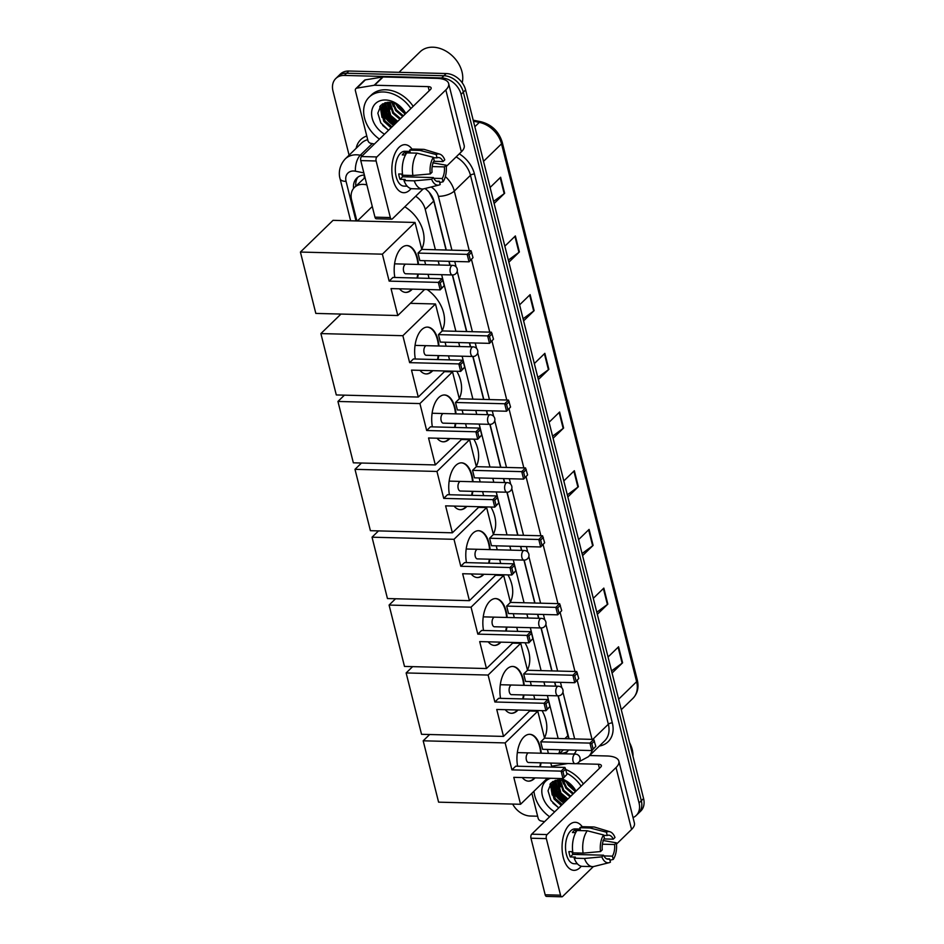 <?xml version="1.0" encoding="UTF-8"?>
<svg xmlns="http://www.w3.org/2000/svg" width="944" height="944" viewBox="0 0 944 944"><rect width="100%" height="100%" fill="white"/><g stroke="black" fill="none" stroke-linecap="round" stroke-linejoin="round"><path stroke-width="1.42" d="M366.862 184.906L365.706 184.67A18.019 13.558 -134.2 0 0 362.968 184.363A18.019 13.558 -134.2 0 0 354.425 187.443A18.019 13.558 -134.2 0 0 351.616 199.975L356.891 220.955M365.009 177.555L354.425 187.443M446.064 250.018L433.768 201.06L429.19 192.293M568.902 738.196A18.019 7.245 165.9 0 1 568.477 738.196L558.046 695.834M555.615 686.158L554.624 682.193M551.792 670.901L541.006 627.961M538.576 618.285L537.573 614.32M534.741 603.027L523.955 560.099M521.525 550.411L520.522 546.446M517.69 535.165L506.904 492.225M504.474 482.549L503.482 478.584M500.639 467.292L489.853 424.352M487.423 414.676L486.431 410.711M483.599 399.418L472.814 356.49M470.383 346.802L469.38 342.837M466.548 331.556L452.329 274.952M449.899 265.276L448.907 261.311M435.385 249.747L425.237 209.344A18.019 13.558 -134.2 0 0 415.655 196.246M558.152 738.491L547.367 695.563M544.936 685.875L543.933 681.91M541.101 670.629L530.316 627.689M527.885 618.013L526.894 614.048M524.05 602.756L513.265 559.816M510.834 550.14L509.843 546.175M507.011 534.882L496.225 491.954M493.795 482.266L492.792 478.301M489.96 467.02L479.174 424.08M476.744 414.404L475.752 410.439M472.909 399.147L462.123 356.207M459.693 346.531L458.701 342.566M455.869 331.273L441.65 274.68M439.22 265.004L438.217 261.04M558.695 753.666A18.019 13.558 -134.2 0 0 559.886 749.76M364.384 175.018A18.019 13.558 -134.2 0 0 356.797 178.086A18.019 13.558 -134.2 0 0 353.575 188.387M355.829 186.086A18.019 13.558 45.8 0 1 358.012 177.071M563.78 803.002A24.037 18.078 45.8 0 1 551.733 788.665A24.037 18.078 45.8 0 0 563.78 803.002M551.19 787.178A24.037 18.078 45.8 0 1 550.305 783.815A24.037 18.078 45.8 0 0 551.19 787.178M393.577 125.375A24.037 18.078 45.8 0 1 381.529 111.038A24.037 18.078 45.8 0 0 393.577 125.375M380.975 109.551A24.037 18.078 45.8 0 1 380.102 106.188A24.037 18.078 45.8 0 0 380.975 109.551M349.091 155.17L332.984 91.049A18.019 13.558 45.8 0 1 335.793 78.517A18.019 13.558 45.8 0 1 344.336 75.437L441.674 77.951A18.019 13.558 45.8 0 1 461.061 94.353L639.053 802.931A18.019 13.558 45.8 0 1 636.244 815.451A18.019 13.558 45.8 0 1 633.023 817.587M537.632 816.218L530.351 816.029A18.019 13.558 45.8 0 1 512.686 804.076M335.793 78.517L340.336 74.104A18.019 13.558 45.8 0 1 348.867 71.024L446.217 73.538L443.94 75.744A18.019 13.558 45.8 0 1 463.339 92.146L641.318 800.724A18.019 13.558 45.8 0 1 638.51 813.244A18.019 13.558 45.8 0 0 641.318 800.724L463.339 92.146A18.019 13.558 45.8 0 0 443.94 75.744L346.601 73.231L443.94 75.744L441.674 77.951M338.058 76.311A18.019 13.558 45.8 0 1 346.601 73.231A18.019 13.558 45.8 0 0 338.058 76.311M566.058 800.795A24.037 18.078 45.8 0 1 554.777 788.205A24.037 18.078 45.8 0 0 566.058 800.795M552.936 783.249A24.037 18.078 45.8 0 0 553.868 786.116A24.037 18.078 45.8 0 1 552.936 783.249L555.025 792.276M552.854 782.883A24.037 18.078 45.8 0 1 552.594 781.703A24.037 18.078 45.8 0 0 552.854 782.883M395.843 123.168A24.037 18.078 45.8 0 1 384.574 110.566A24.037 18.078 45.8 0 0 395.843 123.168M383.665 108.477A24.037 18.078 45.8 0 1 382.733 105.61A24.037 18.078 45.8 0 0 383.665 108.477M382.639 105.256A24.037 18.078 45.8 0 1 382.391 104.076A24.037 18.078 45.8 0 0 382.639 105.256M446.276 250.03L434.028 201.284A18.019 13.558 -134.2 0 0 424.977 188.529M569.043 738.774L558.258 695.834M555.827 686.158L554.824 682.193M551.992 670.901L541.207 627.972M538.776 618.285L537.785 614.32M534.941 603.039L524.156 560.099M521.725 550.423L520.734 546.458M517.902 535.165L507.117 492.225M504.686 482.549L503.683 478.584M500.851 467.292L490.066 424.363M487.635 414.676L486.644 410.711M483.8 399.43L473.015 356.49M470.584 346.814L469.593 342.849M466.761 331.556L452.542 274.964M450.111 265.288L449.108 261.311M564.795 753.819A18.019 13.558 -134.2 0 0 566.53 752.474A18.019 13.558 -134.2 0 0 568.418 749.973M567.58 751.282A18.019 13.558 45.8 0 1 562.86 753.17L559.721 753.69M380.644 105.539A24.037 18.078 -134.2 0 0 381.282 108.182M381.636 109.256A24.037 18.078 -134.2 0 0 384.692 115.463M550.859 783.166A24.037 18.078 -134.2 0 0 551.497 785.809M551.839 786.883A24.037 18.078 -134.2 0 0 554.907 793.09M446.217 73.538A18.019 13.558 45.8 0 1 465.604 89.94L643.584 798.518A18.019 13.558 45.8 0 1 640.775 811.038L636.244 815.451M582.059 553.538L592.643 545.797A4.803 1.935 -14.1 0 0 593.103 545.42L582.578 555.638M578.566 539.638L589.08 529.407L593.103 545.42M596.797 612.231L607.393 604.49A4.803 1.935 -14.1 0 0 607.842 604.113L597.328 614.332M593.304 598.331L603.83 588.1L607.842 604.113M611.535 670.924L622.131 663.184A4.803 1.935 -14.1 0 0 622.592 662.794L612.066 673.025M608.042 657.024L618.568 646.793L622.592 662.794M537.832 377.47L548.417 369.718A4.803 1.935 -14.1 0 0 548.877 369.34L538.351 379.571M534.339 363.558L544.853 353.327L548.877 369.34M523.082 318.777L533.679 311.024A4.803 1.935 -14.1 0 0 534.139 310.647L523.613 320.877M519.589 304.865L530.115 294.634L534.139 310.647M508.344 260.084L518.94 252.331A4.803 1.935 -14.1 0 0 519.389 251.954L508.875 262.184M504.851 246.172L515.365 235.941L519.389 251.954M493.594 201.391L504.19 193.638A4.803 1.935 -14.1 0 0 504.651 193.26L494.125 203.491M490.101 187.478L500.627 177.248L504.651 193.26M567.309 494.845L577.905 487.104A4.803 1.935 -14.1 0 0 578.365 486.726L567.84 496.945M563.816 480.944L574.341 470.714L578.365 486.726M552.57 436.152L563.167 428.411A4.803 1.935 -14.1 0 0 563.615 428.033L553.101 438.264M549.078 422.251L559.603 412.021L563.615 428.033M393.046 179.726A24.037 12.543 -88.5 0 1 396.527 150.521A24.037 12.543 -88.5 0 1 412.068 149.152A24.037 12.543 -88.5 0 0 405.011 144.668A24.037 12.543 -88.5 0 0 393.046 179.726A24.037 12.543 -88.5 0 0 411.053 188.588A24.037 12.543 -88.5 0 1 403.772 192.718A24.037 12.543 -88.5 0 1 393.046 179.726M374.39 144.019L370.697 143.287A3.009 2.266 -134.2 0 1 367.924 140.597L355.392 90.707A3.009 2.266 -134.2 0 1 355.864 88.63L364.372 80.346A3.009 2.266 45.8 0 1 365.363 79.862L382.686 76.995A3.009 2.266 45.8 0 1 383.111 76.971L436.683 78.352A24.037 9.664 165.9 0 1 448.648 83.532A24.037 9.664 165.9 0 1 445.828 89.916L376.868 156.94A3.009 1.569 91.5 0 0 376.125 160.987L360.761 160.586A3.009 1.569 -88.5 0 1 361.505 156.551L430.452 89.515A6.006 2.419 -14.1 0 0 431.16 87.922A6.006 2.419 -14.1 0 0 428.175 86.624L374.603 85.243A3.009 2.266 -134.2 0 0 374.166 85.279L356.844 88.134A3.009 2.266 -134.2 0 0 355.864 88.63M448.648 83.532L464.188 145.423A24.037 9.664 165.9 0 1 461.38 151.807L446.264 166.498M390.332 217.545A3.009 1.569 91.5 0 0 391.677 219.173L376.302 218.772A3.009 1.569 -88.5 0 1 374.957 217.155L390.332 217.545L376.125 160.987M391.677 219.173A3.009 1.569 91.5 0 0 392.421 218.831L423.172 188.942M374.957 217.155L360.761 160.586M430.299 173.932L432.045 172.233A12.012 6.266 -88.5 0 1 434.193 160.61L433.367 157.329A15.623 8.154 -88.5 0 0 430.299 173.932L412.917 175.49L402.663 175.23A19.824 10.349 -88.5 0 1 406.805 152.881L417.047 153.14L433.367 157.329M433.485 157.754L437.037 157.849A12.012 6.266 -88.5 0 1 438.523 157.554A12.012 6.266 -88.5 0 1 443.031 161.554L433.803 161.318M401.743 174.062A12.012 6.266 91.5 0 0 401.79 174.286A12.012 6.266 91.5 0 0 402.651 176.776L433.39 177.566A12.012 6.266 -88.5 0 0 437.898 181.567A12.012 6.266 -88.5 0 0 439.385 181.272L440.211 184.552A15.623 8.154 -88.5 0 1 438.972 185.048A15.623 8.154 -88.5 0 1 431.644 179.266L433.39 177.566M438.972 185.048L423.809 188.824A19.824 10.349 -88.5 0 1 422.334 188.989L412.08 188.717A19.824 10.349 -88.5 0 1 404.008 180.564L405.153 179.443L400.032 179.313A17.429 9.098 -88.5 0 1 399.241 176.764A17.429 9.098 -88.5 0 1 398.698 173.979L402.51 174.074M407.206 186.192L403.949 186.11A17.429 9.098 -88.5 0 1 396.173 176.693A17.429 9.098 -88.5 0 1 404.846 151.276L409.967 151.406M437.037 157.849L436.211 154.568L419.891 150.379L409.637 150.12L410.18 152.279L405.059 152.149A17.429 9.098 -88.5 0 0 402.227 154.91L405.483 154.993M409.637 150.12A19.824 10.349 -88.5 0 1 413.106 149.081L423.349 149.341A19.824 10.349 -88.5 0 1 424.824 149.589L439.774 154.132A15.623 8.154 -88.5 0 1 444.777 159.855L443.031 161.554M419.891 150.379A19.824 10.349 -88.5 0 1 423.349 149.341M422.334 188.989A19.824 10.349 -88.5 0 1 414.251 180.835L431.644 179.266M404.008 180.564L414.251 180.835M436.211 154.568A15.623 8.154 -88.5 0 1 439.774 154.132M432.187 166.569L444.376 166.887L446.123 165.188L432.765 162.84M446.123 165.188A15.623 8.154 -88.5 0 1 443.055 181.791L442.229 178.51L433.744 178.298M439.715 182.581L443.055 181.791M444.376 166.887A12.012 6.266 -88.5 0 1 442.229 178.51M412.917 175.49A19.824 10.349 -88.5 0 1 417.047 153.14M407.938 175.372A12.012 6.266 -88.5 0 1 407.265 176.894M436.435 181.201L439.385 181.272M400.032 179.313L402.651 176.776M405.684 154.627L405.059 152.149M399.005 72.322L420.092 51.826A27.034 20.343 45.8 0 1 432.907 47.2A27.034 20.343 45.8 0 1 462.194 82.742M396.421 122.602A27.034 20.343 45.8 0 1 384.373 108.643M383.748 107.238A27.034 20.343 45.8 0 1 382.981 105.162M382.898 104.902A27.034 20.343 45.8 0 1 382.603 103.934L382.414 105.622M379.429 139.122A30.043 22.597 45.8 0 1 369.187 97.114A30.043 22.597 45.8 0 1 383.429 91.981A30.043 22.597 45.8 0 1 410.888 108.536M369.187 97.114L371.464 94.907A30.043 22.597 45.8 0 1 385.695 89.774A30.043 22.597 45.8 0 1 413.165 106.33M405.519 113.764L403.595 110.566L405.46 113.811M388.515 130.284L380.786 122.873L377.836 113.174L381.022 105.162L389.199 102.306C393.872 102.625 398.002 104.725 401.613 108.607A15.021 11.304 45.8 0 1 405.106 114.165M384.503 134.19A21.028 15.824 45.8 0 1 371.594 113.009A21.028 15.824 45.8 0 1 385.435 99.981A21.028 15.824 45.8 0 1 405.814 113.469M384.798 102.896L381.411 107.758L384.291 121.564L391.347 127.534M384.243 103.439L382.119 107.073L384.999 120.867L392.055 126.85M385.034 102.825L383.889 103.781M385.683 102.636L384.963 104.312L387.842 118.106L394.887 124.089M385.329 102.731L384.255 104.996L387.134 118.802L394.179 124.785M387.571 102.33L390.674 115.357L397.731 121.328M387.04 102.389L389.966 116.041L397.023 122.024M390.037 102.365L393.518 112.596L400.563 118.578M389.365 102.318L392.798 113.28L399.855 119.263M393.235 103.049L396.35 109.834L403.407 115.817M392.338 102.79L395.642 110.531L402.699 116.501M398.167 105.527L403.867 111.663M396.551 104.513L398.474 107.769L404.752 113.339M395.914 104.17L398.038 107.592L405 113.917M385.223 103.604L389.518 115.876L396.704 122.319M382.391 106.365L386.686 118.625L393.872 125.08M379.771 106.637L383.854 121.387L391.028 127.841M391.925 102.684L393.329 106.365M388.503 102.294L390.497 109.126M385.589 102.825L387.654 111.888M382.922 103.734L382.78 105.067M382.745 105.575L384.822 114.649M380.149 106.117L381.978 117.41M382.709 125.458L388.55 130.248M357.387 220.967L371.901 206.866A33.04 24.863 45.8 0 1 372.29 206.5M404.823 206.783A33.04 24.863 45.8 0 1 421.72 249.122M394.852 277.465A23.435 12.225 -88.5 0 1 407.006 245.57A23.435 12.225 -88.5 0 1 417.472 258.231A23.435 12.225 -88.5 0 1 418.487 264.473M418.251 274.079A23.435 12.225 -88.5 0 1 417.519 278.055M412.268 289.135A23.435 12.225 -88.5 0 1 405.802 292.416A23.435 12.225 -88.5 0 1 399.513 288.805M391.028 288.593L440.211 289.855L438.335 282.386L389.152 281.123L382.379 254.172L300.416 252.06L315.827 313.42L397.802 315.532L391.028 288.593M441.532 288.262L444.199 285.666L440.211 289.855L441.532 288.262L440.199 282.929L438.335 282.386L442.134 278.692L392.952 277.418L389.152 281.123M397.802 315.532L424.623 289.454M429.06 278.35L428.045 274.326M425.614 264.65L424.623 260.686M382.379 254.172L415.018 222.454L421.791 249.393L417.98 253.098L419.856 260.568L469.038 261.83L467.162 254.361L470.973 250.667L473.038 257.641L469.038 261.83L473.038 257.641M415.018 222.454L333.043 220.341L300.416 252.06M440.199 282.929L442.866 280.333L442.134 278.692M444.199 285.666L442.866 280.333M421.791 249.393L470.973 250.667M417.98 253.098L467.162 254.361L469.026 254.904L470.372 260.237M471.693 252.308L469.026 254.904M411.761 289.124A23.435 12.225 -88.5 0 1 411.124 289.784A23.435 12.225 -88.5 0 1 405.542 292.404M404.823 264.709A4.803 2.513 91.5 0 0 403.43 270.078A4.803 2.513 91.5 0 0 405.767 273.784A4.803 2.513 91.5 0 0 406.038 273.76M406.758 245.57A23.435 12.225 -88.5 0 1 417.98 264.45M417.744 274.067A23.435 12.225 -88.5 0 1 417 278.043M427.113 289.513A33.04 24.863 45.8 0 1 442.193 330.648M415.325 359.003A23.435 12.225 -88.5 0 1 427.49 327.096A23.435 12.225 -88.5 0 1 437.957 339.769A23.435 12.225 -88.5 0 1 438.972 346M438.736 355.605A23.435 12.225 -88.5 0 1 437.992 359.581M432.753 370.662A23.435 12.225 -88.5 0 1 426.287 373.942A23.435 12.225 -88.5 0 1 419.986 370.331M411.513 370.119L460.696 371.381L458.819 363.912L409.637 362.649L402.864 335.698L320.889 333.586L336.3 394.946L418.275 397.058L411.513 370.119M462.017 369.788L464.684 367.204L460.696 371.381L462.017 369.788L460.672 364.455L458.819 363.912L462.619 360.219L413.437 358.956L409.637 362.649M418.275 397.058L445.108 370.98M449.533 359.876L448.53 355.864M446.099 346.177L445.096 342.212M402.864 335.698L435.491 303.98L442.264 330.931L438.464 334.624L440.341 342.094L489.523 343.356L487.647 335.887L491.446 332.194L493.511 339.179L489.523 343.356L493.511 339.179M340.973 314.069L320.889 333.586M435.491 303.98L410.345 303.331M460.672 364.455L463.339 361.859L462.619 360.219M464.684 367.204L463.339 361.859M442.264 330.931L491.446 332.194M438.464 334.624L487.647 335.887L489.499 336.43L490.845 341.763M492.178 333.834L489.499 336.43M432.234 370.65A23.435 12.225 -88.5 0 1 431.597 371.322A23.435 12.225 -88.5 0 1 426.027 373.93M425.296 346.236A4.803 2.513 91.5 0 0 423.915 351.616A4.803 2.513 91.5 0 0 426.251 355.31A4.803 2.513 91.5 0 0 426.523 355.286M427.231 327.096A23.435 12.225 -88.5 0 1 438.464 345.988M438.217 355.593A23.435 12.225 -88.5 0 1 437.485 359.57M456.813 371.287A33.04 24.863 45.8 0 1 459.244 398.521M432.376 426.865A23.435 12.225 -88.5 0 1 444.541 394.97A23.435 12.225 -88.5 0 1 454.996 407.631A23.435 12.225 -88.5 0 1 456.023 413.861M455.775 423.478A23.435 12.225 -88.5 0 1 455.043 427.455M449.804 438.535A23.435 12.225 -88.5 0 1 443.326 441.816A23.435 12.225 -88.5 0 1 437.037 438.205M428.552 437.992L477.735 439.255L475.859 431.786L426.676 430.523L419.915 403.572L337.94 401.46L353.351 462.82L435.326 464.932L428.552 437.992M479.068 437.662L481.735 435.066L477.735 439.255L479.068 437.662L477.723 432.328L475.859 431.786L479.67 428.092L430.476 426.818L426.676 430.523M435.326 464.932L462.147 438.854M466.584 427.75L465.569 423.726M463.138 414.05L462.147 410.085M419.915 403.572L452.542 371.853L459.315 398.793L455.504 402.486L457.38 409.967L506.574 411.23L504.698 403.761L508.497 400.067L510.562 407.041L506.574 411.23L510.562 407.041M344.418 395.158L337.94 401.46M452.542 371.853L444.423 371.641M477.723 432.328L480.39 429.732L479.67 428.092M481.735 435.066L480.39 429.732M459.315 398.793L508.497 400.067M455.504 402.486L504.698 403.761L506.55 404.303L507.896 409.637M509.217 401.707L506.55 404.303M449.285 438.523A23.435 12.225 -88.5 0 1 448.648 439.184A23.435 12.225 -88.5 0 1 443.078 441.804M442.347 414.109A4.803 2.513 91.5 0 0 440.954 419.478A4.803 2.513 91.5 0 0 443.302 423.183A4.803 2.513 91.5 0 0 443.574 423.16M444.282 394.97A23.435 12.225 -88.5 0 1 455.504 413.85M455.268 423.467A23.435 12.225 -88.5 0 1 454.524 427.443M473.864 439.161A33.04 24.863 45.8 0 1 476.295 466.383M449.415 494.739A23.435 12.225 -88.5 0 1 461.581 462.843A23.435 12.225 -88.5 0 1 472.047 475.505A23.435 12.225 -88.5 0 1 473.062 481.735M472.826 491.34A23.435 12.225 -88.5 0 1 472.094 495.329M466.843 506.409A23.435 12.225 -88.5 0 1 460.377 509.689A23.435 12.225 -88.5 0 1 454.088 506.078M445.603 505.854L494.786 507.129L492.91 499.659L443.727 498.385L436.954 471.445L354.991 469.333L370.402 530.693L452.377 532.805L445.603 505.854M496.107 505.536L498.774 502.94L494.786 507.129L496.107 505.536L494.774 500.202L492.91 499.659L496.709 495.954L447.527 494.691L443.727 498.385M452.377 532.805L479.198 506.727M483.635 495.624L482.62 491.6M480.189 481.924L479.198 477.959M436.954 471.445L469.593 439.715L476.354 466.666L472.555 470.36L474.431 477.829L523.613 479.104L521.737 471.634L525.548 467.929L527.613 474.915L523.613 479.104L527.613 474.915M361.469 463.032L354.991 469.333M469.593 439.715L461.474 439.515M494.774 500.202L497.441 497.606L496.709 495.954M498.774 502.94L497.441 497.606M476.354 466.666L525.548 467.929M472.555 470.36L521.737 471.634L523.601 472.165L524.935 477.511M526.268 469.581L523.601 472.165M466.336 506.397A23.435 12.225 -88.5 0 1 465.699 507.058A23.435 12.225 -88.5 0 1 460.117 509.677M459.398 481.983A4.803 2.513 91.5 0 0 458.005 487.352A4.803 2.513 91.5 0 0 460.342 491.057A4.803 2.513 91.5 0 0 460.613 491.033M461.333 462.831A23.435 12.225 -88.5 0 1 472.555 481.723M472.319 491.328A23.435 12.225 -88.5 0 1 471.575 495.305M490.915 507.022A33.04 24.863 45.8 0 1 493.334 534.257M466.466 562.612A23.435 12.225 -88.5 0 1 478.632 530.705A23.435 12.225 -88.5 0 1 489.098 543.378A23.435 12.225 -88.5 0 1 490.113 549.609M489.877 559.214A23.435 12.225 -88.5 0 1 489.134 563.19M483.894 574.271A23.435 12.225 -88.5 0 1 477.428 577.551A23.435 12.225 -88.5 0 1 471.139 573.94M462.654 573.728L511.837 574.99L509.961 567.521L460.778 566.258L454.005 539.307L372.03 537.195L387.453 598.555L469.416 600.667L462.654 573.728M513.158 573.397L515.825 570.813L511.837 574.99L513.158 573.397L511.813 568.064L509.961 567.521L513.76 563.828L464.578 562.565L460.778 566.258M469.416 600.667L496.249 574.589M500.686 563.485L499.671 559.473M497.24 549.786L496.237 545.821M454.005 539.307L486.644 507.589L493.405 534.54L489.606 538.233L491.482 545.703L540.664 546.965L538.788 539.496L542.588 535.803L544.653 542.788L540.664 546.965L544.653 542.788M378.52 530.894L372.03 537.195M486.644 507.589L478.525 507.376M511.813 568.064L514.48 565.468L513.76 563.828M515.825 570.813L514.48 565.468M493.405 534.54L542.588 535.803M489.606 538.233L538.788 539.496L540.652 540.039L541.986 545.372M543.319 537.443L540.652 540.039M483.387 574.259A23.435 12.225 -88.5 0 1 482.738 574.931A23.435 12.225 -88.5 0 1 477.168 577.539M476.449 549.845A4.803 2.513 91.5 0 0 475.056 555.225A4.803 2.513 91.5 0 0 477.393 558.919A4.803 2.513 91.5 0 0 477.664 558.907M478.372 530.705A23.435 12.225 -88.5 0 1 489.606 549.597M489.358 559.202A23.435 12.225 -88.5 0 1 488.626 563.179M507.955 574.896A33.04 24.863 45.8 0 1 510.385 602.13M483.517 630.474A23.435 12.225 -88.5 0 1 495.683 598.579A23.435 12.225 -88.5 0 1 506.149 611.24A23.435 12.225 -88.5 0 1 507.164 617.47M506.916 627.087A23.435 12.225 -88.5 0 1 506.185 631.064M500.945 642.144A23.435 12.225 -88.5 0 1 494.479 645.425A23.435 12.225 -88.5 0 1 488.178 641.814M479.694 641.601L528.876 642.864L527 635.395L477.817 634.132L471.056 607.181L389.081 605.069L404.492 666.429L486.467 668.541L479.694 641.601M530.209 641.271L532.876 638.675L528.876 642.864L530.209 641.271L528.864 635.937L527 635.395L530.811 631.701L481.629 630.427L477.817 634.132M486.467 668.541L513.3 642.463M517.725 631.359L516.722 627.335M514.291 617.659L513.288 613.694M471.056 607.181L503.683 575.462L510.456 602.402L506.657 606.095L508.533 613.576L557.715 614.839L555.839 607.37L559.639 603.676L561.704 610.65L557.715 614.839L561.704 610.65M395.56 598.767L389.081 605.069M503.683 575.462L495.565 575.25M528.864 635.937L531.531 633.341L530.811 631.701M532.876 638.675L531.531 633.341M510.456 602.402L559.639 603.676M506.657 606.095L555.839 607.37L557.692 607.912L559.037 613.246M560.358 605.316L557.692 607.912M500.426 642.132A23.435 12.225 -88.5 0 1 499.789 642.793A23.435 12.225 -88.5 0 1 494.219 645.413M493.488 617.718A4.803 2.513 91.5 0 0 492.107 623.087A4.803 2.513 91.5 0 0 494.444 626.792A4.803 2.513 91.5 0 0 494.715 626.769M495.423 598.579A23.435 12.225 -88.5 0 1 506.645 617.459M506.409 627.076A23.435 12.225 -88.5 0 1 505.677 631.052M525.006 642.77A33.04 24.863 45.8 0 1 527.436 669.992M500.568 698.348A23.435 12.225 -88.5 0 1 512.734 666.452A23.435 12.225 -88.5 0 1 523.188 679.114A23.435 12.225 -88.5 0 1 524.215 685.344M523.967 694.961A23.435 12.225 -88.5 0 1 523.236 698.938M517.985 710.018A23.435 12.225 -88.5 0 1 511.518 713.298A23.435 12.225 -88.5 0 1 505.229 709.687M496.745 709.463L545.927 710.738L544.051 703.268L494.868 701.994L488.107 675.054L406.132 672.942L421.543 734.302L503.518 736.414L496.745 709.463M547.249 709.145L549.915 706.549L545.927 710.738L547.249 709.145L545.915 703.811L544.051 703.268L547.85 699.563L498.668 698.3L494.868 701.994M503.518 736.414L530.339 710.336M534.776 699.233L533.761 695.209M531.33 685.533L530.339 681.568M488.107 675.054L520.734 643.324L527.507 670.275L523.696 673.969L525.572 681.438L574.754 682.713L572.878 675.243L576.69 671.538L578.755 678.524L574.754 682.713L578.755 678.524M412.611 666.641L406.132 672.942M520.734 643.324L512.616 643.124M545.915 703.811L548.582 701.215L547.85 699.563M549.915 706.549L548.582 701.215M527.507 670.275L576.69 671.538M523.696 673.969L572.878 675.243L574.743 675.774L576.088 681.12M577.409 673.19L574.743 675.774M517.477 710.006A23.435 12.225 -88.5 0 1 516.84 710.667A23.435 12.225 -88.5 0 1 511.27 713.286M510.539 685.592A4.803 2.513 91.5 0 0 509.146 690.961A4.803 2.513 91.5 0 0 511.483 694.666A4.803 2.513 91.5 0 0 511.766 694.642M512.474 666.44A23.435 12.225 -88.5 0 1 523.696 685.332M523.46 694.937A23.435 12.225 -88.5 0 1 522.716 698.914M542.057 710.631A33.04 24.863 45.8 0 1 544.476 737.866M517.607 766.221A23.435 12.225 -88.5 0 1 529.773 734.314A23.435 12.225 -88.5 0 1 540.239 746.987A23.435 12.225 -88.5 0 1 541.254 753.218M541.018 762.823A23.435 12.225 -88.5 0 1 540.287 766.799M535.036 777.88A23.435 12.225 -88.5 0 1 528.569 781.16A23.435 12.225 -88.5 0 1 522.28 777.549M513.796 777.337L562.978 778.599L561.102 771.13L511.919 769.867L505.146 742.916L423.183 740.804L438.594 802.164L520.557 804.276L513.796 777.337M564.3 777.006L566.966 774.422L562.978 778.599L564.3 777.006L562.966 771.673L561.102 771.13L564.901 767.437L515.719 766.174L511.919 769.867M520.557 804.276L547.39 778.198M551.827 767.094L550.812 763.082M548.381 753.395L547.39 749.43M505.146 742.916L537.785 711.198L544.546 738.149L540.747 741.842L542.623 749.312L591.805 750.574L589.929 743.105L593.729 739.412L595.794 746.397L591.805 750.574L595.794 746.397M429.662 734.503L423.183 740.804M537.785 711.198L529.667 710.985M562.966 771.673L565.633 769.077L564.901 767.437M566.966 774.422L565.633 769.077M544.546 738.149L593.729 739.412M540.747 741.842L589.929 743.105L591.794 743.648L593.127 748.981M594.46 741.052L591.794 743.648M534.528 777.868A23.435 12.225 -88.5 0 1 533.891 778.54A23.435 12.225 -88.5 0 1 528.31 781.148M527.59 753.454A4.803 2.513 91.5 0 0 526.197 758.834A4.803 2.513 91.5 0 0 528.534 762.528A4.803 2.513 91.5 0 0 528.805 762.516M529.525 734.314A23.435 12.225 -88.5 0 1 540.747 753.206M540.499 762.811A23.435 12.225 -88.5 0 1 539.767 766.788M563.261 857.353A24.037 12.543 -88.5 0 1 566.742 828.148A24.037 12.543 -88.5 0 1 582.271 826.779A24.037 12.543 -88.5 0 0 575.226 822.295A24.037 12.543 -88.5 0 0 563.261 857.353A24.037 12.543 -88.5 0 0 581.256 866.226A24.037 12.543 -88.5 0 1 573.987 870.344A24.037 12.543 -88.5 0 1 563.261 857.353M544.594 821.658L540.912 820.914A3.009 2.266 -134.2 0 1 538.139 818.236L531.873 793.29M589.599 755.53L606.898 755.979A24.037 9.664 165.9 0 1 618.851 761.159A24.037 9.664 165.9 0 1 616.031 767.543L547.083 834.567A3.009 1.569 91.5 0 0 546.34 838.614L530.965 838.225A3.009 1.569 -88.5 0 1 531.708 834.177L600.667 767.142A6.006 2.419 -14.1 0 0 601.375 765.549A6.006 2.419 -14.1 0 0 598.378 764.251L575.864 763.672M618.851 761.159L634.403 823.05A24.037 9.664 165.9 0 1 631.583 829.434L616.467 844.125M560.535 895.172A3.009 1.569 91.5 0 0 561.881 896.8L546.517 896.399A3.009 1.569 -88.5 0 1 545.172 894.782L560.535 895.172L546.34 838.614M561.881 896.8A3.009 1.569 91.5 0 0 562.624 896.47L593.387 866.568M545.172 894.782L530.965 838.225M600.514 851.559L602.26 849.86A12.012 6.266 -88.5 0 1 604.408 838.237L603.582 834.956A15.623 8.154 -88.5 0 0 600.514 851.559L583.121 853.128L572.878 852.857A19.824 10.349 -88.5 0 1 577.008 830.508L587.262 830.767L603.582 834.956M603.688 835.393L607.24 835.475A12.012 6.266 -88.5 0 1 608.727 835.18A12.012 6.266 -88.5 0 1 613.246 839.181L604.018 838.945M571.946 851.689A12.012 6.266 91.5 0 0 572.005 851.913A12.012 6.266 91.5 0 0 572.855 854.403L603.594 855.205A12.012 6.266 -88.5 0 0 608.113 859.205A12.012 6.266 -88.5 0 0 609.6 858.898L610.426 862.179A15.623 8.154 -88.5 0 1 609.187 862.674A15.623 8.154 -88.5 0 1 601.847 856.892L603.594 855.205M609.187 862.674L594.024 866.45A19.824 10.349 -88.5 0 1 592.537 866.616L582.295 866.356A19.824 10.349 -88.5 0 1 574.212 858.19L575.368 857.081L570.247 856.951A17.429 9.098 -88.5 0 1 569.456 854.403A17.429 9.098 -88.5 0 1 568.902 851.606L572.713 851.712M577.421 863.819L574.153 863.736A17.429 9.098 -88.5 0 1 566.376 854.32A17.429 9.098 -88.5 0 1 575.049 828.903L580.171 829.033M607.24 835.475L606.414 832.195L590.094 828.006L579.852 827.746L580.395 829.906L575.274 829.776A17.429 9.098 -88.5 0 0 572.43 832.537L575.687 832.62M579.852 827.746A19.824 10.349 -88.5 0 1 583.309 826.708L593.564 826.979A19.824 10.349 -88.5 0 1 595.027 827.215L609.977 831.77A15.623 8.154 -88.5 0 1 614.992 837.481L613.246 839.181M590.094 828.006A19.824 10.349 -88.5 0 1 593.564 826.979M592.537 866.616A19.824 10.349 -88.5 0 1 584.466 858.462L601.847 856.892M574.212 858.19L584.466 858.462M606.414 832.195A15.623 8.154 -88.5 0 1 609.977 831.77M602.402 844.207L614.579 844.514L616.326 842.815L602.98 840.467M616.326 842.815A15.623 8.154 -88.5 0 1 613.258 859.429L612.432 856.149L603.948 855.925M609.93 860.208L613.258 859.429M614.579 844.514A12.012 6.266 -88.5 0 1 612.432 856.149M583.121 853.128A19.824 10.349 -88.5 0 1 587.262 830.767M578.141 852.998A12.012 6.266 -88.5 0 1 577.48 854.532M606.638 858.828L609.6 858.898M570.247 856.951L572.855 854.403M575.887 832.254L575.274 829.776M566.636 800.229A27.034 20.343 45.8 0 1 554.576 786.269M553.963 784.877A27.034 20.343 45.8 0 1 553.184 782.8M553.101 782.541A27.034 20.343 45.8 0 1 552.806 781.561L552.618 783.249M549.632 816.749A30.043 22.597 45.8 0 1 533.962 791.249M575.722 791.391L573.81 788.193L575.663 791.45M558.73 807.911L551.001 800.5L548.039 790.801L551.237 782.788L559.414 779.933C564.075 780.251 568.217 782.352 571.828 786.234A15.021 11.304 45.8 0 1 575.309 791.792M561.066 778.552A21.028 15.824 45.8 0 1 576.017 791.107M555.001 780.535L551.626 785.396L554.506 799.19L561.55 805.173M554.458 781.066L552.334 784.7L555.214 798.494L562.258 804.477M555.249 780.452L554.093 781.408M555.898 780.275L555.166 781.939L558.046 795.745L565.102 801.716M555.532 780.369L554.458 782.635L557.338 796.429L564.394 802.412M557.774 779.968L560.889 792.984L567.934 798.966M557.255 780.015L560.17 793.668L567.226 799.651M560.252 779.992L563.721 790.222L570.778 796.205M559.58 779.945L563.013 790.919L570.07 796.889M563.438 780.676L566.565 787.461L573.61 793.444M562.553 780.417L565.845 788.157L572.902 794.14M568.371 783.166L574.07 789.29M566.766 782.139L568.689 785.396L574.955 790.978M554.706 811.816A21.028 15.824 45.8 0 1 541.939 793.326A21.028 15.824 45.8 0 1 550.635 778.281M566.648 773.148A30.043 22.597 45.8 0 1 581.103 786.163M565.727 769.49A30.043 22.597 45.8 0 1 583.368 783.957M629.542 742.609A27.034 20.343 45.8 0 1 632.964 756.215M566.129 781.797L568.241 785.231L575.215 791.544M555.438 781.231L559.733 793.503L566.919 799.957M552.594 783.992L556.901 796.264L564.075 802.707M549.974 784.263L554.057 799.025L561.243 805.468M562.14 780.31L563.544 784.004M558.706 779.921L560.701 786.765M555.792 780.452L557.869 789.514M553.137 781.372L552.983 782.694M550.364 783.744L552.193 795.037M552.913 803.084L558.765 807.887M366.591 183.809L365.706 184.67M356.513 185.413A18.019 7.245 165.9 0 1 355.77 185.272M364.242 178.074A18.019 8 -78.7 0 1 364.384 175.029M433.768 201.06L425.237 209.344M568.028 735.553L564.831 738.668M363.841 172.882L355.451 171.206A12.012 9.039 -134.2 0 0 353.634 170.994A12.012 9.039 -134.2 0 0 346.07 181.401L355.994 220.931M346.07 181.401A12.012 4.826 -14.1 0 1 340.088 178.805C339.167 175.95 337.704 167.241 345.244 158.911A24.037 18.078 45.8 0 1 356.631 154.804A24.037 18.078 45.8 0 1 360.266 155.217L372.231 143.594M356.148 148.314A27.034 20.343 45.8 0 1 366.768 136.007M367.688 139.665A24.037 18.078 -134.2 0 0 361.41 143.193L345.244 158.911M459.28 153.837A27.034 20.343 45.8 0 1 474.454 174.015L612.337 722.915A27.034 20.343 45.8 0 1 599.346 746.055M461.061 94.353L465.604 89.94M344.336 75.437L348.867 71.024M639.053 802.931L643.584 798.518M445.367 176.563A24.037 18.078 45.8 0 1 454.3 191.054L470.478 175.324A24.037 18.078 -134.2 0 0 456.141 156.893M355.451 171.206A12.012 5.334 -78.7 0 1 360.266 155.217L362.425 155.654M592.761 739.388L608.349 724.237L470.478 175.324A3.009 1.204 165.9 0 1 474.454 174.015M592.23 750.173A24.037 18.078 45.8 0 1 588.442 756.663L604.608 740.934A24.037 18.078 -134.2 0 0 608.349 724.237A3.009 1.204 165.9 0 1 612.337 722.915M451.916 250.172L438.382 196.305A12.012 4.826 -14.1 0 0 454.3 191.054L469.262 250.62M471.481 259.458L489.747 332.146M491.966 340.985L506.786 400.02M509.017 408.858L523.837 467.894M526.056 476.72L540.888 535.755M543.107 544.594L557.939 603.629M560.158 612.467L574.979 671.503M577.197 680.329L592.03 739.364M573.822 754.055A12.012 9.039 -134.2 0 0 576.324 750.173M574.672 738.916L562.931 692.164M561.845 687.822L560.465 682.335M557.633 671.054L545.88 624.291M544.794 619.96L543.414 614.473M540.582 603.181L528.841 556.429M527.743 552.087L526.374 546.6M523.531 535.307L511.79 488.555M510.704 484.213L509.323 478.726M506.491 467.445L494.739 420.682M493.653 416.351L492.272 410.864M489.44 399.572L477.699 352.82M476.602 348.478L475.221 342.991M472.389 331.698L457.215 271.282M456.129 266.951L454.748 261.464M438.382 196.305A12.012 9.039 -134.2 0 0 431.078 187.006M562.86 753.17L562.258 753.76M483.54 161.33L501.524 143.842A6.006 2.419 -14.1 0 0 502.232 142.249L637.33 680.105A6.006 2.419 165.9 0 1 636.622 681.698L501.524 143.842A24.037 18.078 -134.2 0 0 479.304 122.39A6.006 2.667 -78.7 0 1 480.921 121.729C491.73 124.584 498.833 131.428 502.232 142.249M637.33 680.105C639.017 687.468 637.53 693.557 632.881 698.407A24.037 18.078 -134.2 0 0 636.622 681.698L618.639 699.185M474.844 126.732L479.304 122.39L473.463 121.221M563.167 428.411L559.155 412.457M548.417 369.718L544.417 353.764M533.679 311.024L529.667 295.071M518.94 252.331L514.928 236.378M504.19 193.638L500.178 177.684M577.905 487.104L573.893 471.15M592.643 545.797L588.643 529.844M607.393 604.49L603.381 588.537M622.131 663.184L618.119 647.23M461.38 151.807L445.828 89.916M429.201 90.73L428.175 86.624M383.111 76.971L374.603 85.243M361.505 156.551L376.868 156.94M374.166 85.279L382.686 76.995M365.363 79.862L356.844 88.134M395.56 123.44A24.037 18.078 45.8 0 1 384.881 112.006M383.665 109.48A24.037 18.078 45.8 0 1 382.497 106.094M382.391 105.657A24.037 18.078 45.8 0 1 382.084 104.277M451.468 265.889A4.803 2.513 -88.5 0 1 452.672 265.347A4.803 4.803 0 0 1 457.203 268.981A4.803 4.803 0 0 1 452.424 274.964A4.803 2.513 -88.5 0 1 450.276 272.356A4.803 2.513 -88.5 0 1 451.468 265.889M471.953 347.416A4.803 2.513 -88.5 0 1 473.145 346.873A4.803 4.803 0 0 1 477.688 350.507A4.803 4.803 0 0 1 472.897 356.49A4.803 2.513 -88.5 0 1 470.749 353.894A4.803 2.513 -88.5 0 1 471.953 347.416M489.004 415.289A4.803 2.513 -88.5 0 1 490.196 414.746A4.803 4.803 0 0 1 494.739 418.381A4.803 4.803 0 0 1 489.948 424.352A4.803 2.513 -88.5 0 1 487.8 421.756A4.803 2.513 -88.5 0 1 489.004 415.289M506.043 483.151A4.803 2.513 -88.5 0 1 507.247 482.62A4.803 4.803 0 0 1 511.778 486.254A4.803 4.803 0 0 1 506.999 492.225A4.803 2.513 -88.5 0 1 504.851 489.629A4.803 2.513 -88.5 0 1 506.043 483.151M523.094 551.025A4.803 2.513 -88.5 0 1 524.286 550.482A4.803 4.803 0 0 1 528.829 554.116A4.803 4.803 0 0 1 524.038 560.099A4.803 2.513 -88.5 0 1 521.902 557.503A4.803 2.513 -88.5 0 1 523.094 551.025M540.145 618.898A4.803 2.513 -88.5 0 1 541.337 618.355A4.803 4.803 0 0 1 545.88 621.99A4.803 4.803 0 0 1 541.089 627.961A4.803 2.513 -88.5 0 1 538.941 625.365A4.803 2.513 -88.5 0 1 540.145 618.898M557.184 686.76A4.803 2.513 -88.5 0 1 558.388 686.229A4.803 4.803 0 0 1 562.919 689.863A4.803 4.803 0 0 1 558.14 695.834A4.803 2.513 -88.5 0 1 555.992 693.238A4.803 2.513 -88.5 0 1 557.184 686.76M574.235 754.634A4.803 2.513 -88.5 0 1 575.439 754.091A4.803 4.803 0 0 1 579.97 757.725A4.803 4.803 0 0 1 575.191 763.708A4.803 2.513 -88.5 0 1 573.043 761.112A4.803 2.513 -88.5 0 1 574.235 754.634M631.583 829.434L616.031 767.543M599.416 768.369L598.378 764.251M531.708 834.177L547.083 834.567M565.775 801.067A24.037 18.078 45.8 0 1 555.096 789.632M553.88 787.119A24.037 18.078 45.8 0 1 552.712 783.721M552.594 783.284A24.037 18.078 45.8 0 1 552.299 781.903M563.415 749.843L559.462 753.69M579.286 761.596L588.442 756.663M551.603 766.221L567.91 763.519M340.088 178.805L350.637 220.79M473.204 120.183L480.921 121.729M632.881 698.407L621.27 709.687M394.568 263.848L452.672 265.347M405.495 273.748L452.424 274.964M415.053 345.386L473.145 346.873M425.98 355.274L472.897 356.49M432.092 413.248L490.196 414.746M443.031 423.148L489.948 424.352M449.143 481.121L507.247 482.62M460.07 491.022L506.999 492.225M466.194 548.995L524.286 550.482M477.121 558.883L524.038 560.099M483.245 616.857L541.337 618.355M494.172 626.757L541.089 627.961M500.285 684.73L558.388 686.229M511.223 694.631L558.14 695.834M517.336 752.604L575.439 754.091M528.262 762.492L575.191 763.708"/></g></svg>
